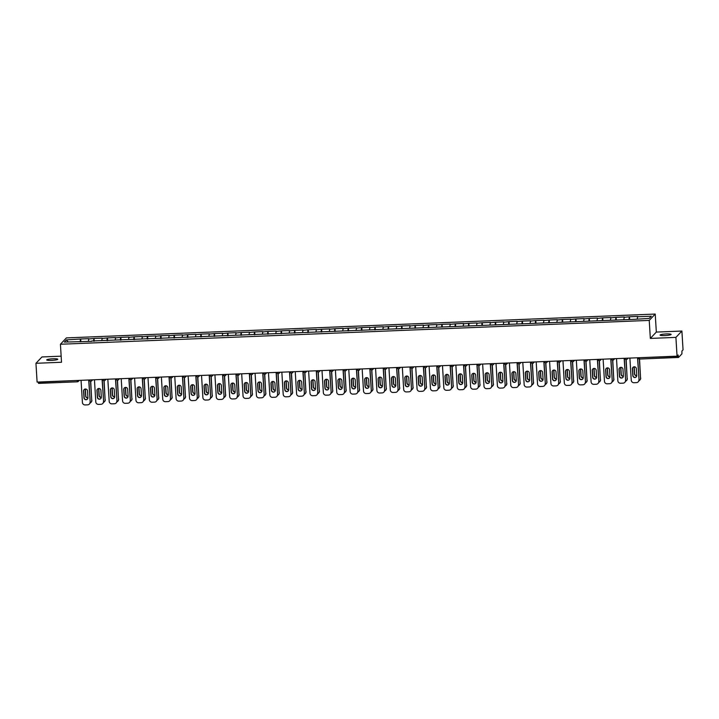 <?xml version="1.0" encoding="UTF-8"?>
<svg xmlns="http://www.w3.org/2000/svg" width="719" height="719" viewBox="0 0 719 719"><rect width="100%" height="100%" fill="white"/><g stroke="black" fill="none" stroke-linecap="round" stroke-linejoin="round"><path stroke-width="1.08" d="M53.017 358.781A5.554 0.773 176.5 0 1 57.79 359.248A5.554 0.773 176.5 0 1 51.48 360.399A5.554 0.773 176.5 0 1 46.699 359.931A5.554 0.773 176.5 0 1 53.017 358.781M666.369 333.94A5.554 0.773 176.5 0 1 671.151 334.416A5.554 0.773 176.5 0 1 664.832 335.566A5.554 0.773 176.5 0 1 660.06 335.09A5.554 0.773 176.5 0 1 666.369 333.94M61.151 356.175L41.945 356.957L35.95 363.302L37.1 382.086L677.055 356.175L675.905 337.382L681.9 331.046L656.33 332.079L655.225 314.059L66.418 337.903L60.423 344.248L649.23 320.404L655.225 314.059M681.9 331.046L683.05 349.829L681.927 351.016L681.909 353.865L678.52 357.46L639.622 359.042L678.466 357.46M68.143 341.947L66.436 339.889L64.35 342.1L91.753 341.309M66.436 339.889L80.69 339L80.861 341.75M88.383 341.121L88.841 338.667L80.69 339M88.527 339L94.072 338.451L94.243 341.201M101.765 340.581L102.224 338.128L94.072 338.451M101.918 338.451L107.464 337.912L107.625 340.662M115.157 340.042L115.615 337.579L107.464 337.912M115.301 337.912L120.846 337.373L121.017 340.123M128.539 339.494L128.998 337.04L120.846 337.373M128.683 337.373L134.228 336.825L134.399 339.575M141.931 338.955L142.38 336.501L134.228 336.825M142.074 336.825L147.62 336.285L147.79 339.035M155.313 338.415L155.771 335.953L147.62 336.285M155.457 336.285L161.002 335.746L161.173 338.496M168.695 337.876L169.154 335.413L161.002 335.746M168.848 335.746L174.393 335.198L174.555 337.948M182.087 337.328L182.545 334.874L174.393 335.198M182.231 335.198L187.776 334.659L187.947 337.409M195.469 336.789L195.928 334.326L187.776 334.659M195.613 334.659L201.167 334.119L201.329 336.869M208.861 336.249L209.319 333.787L201.167 334.119M209.004 334.119L214.55 333.571L214.72 336.321M222.243 335.701L222.701 333.248L214.55 333.571M222.387 333.571L227.932 333.032L228.103 335.782M235.625 335.162L236.084 332.699L227.932 333.032M235.778 333.032L241.323 332.493L241.485 335.243M249.017 334.623L249.475 332.16L241.323 332.493M249.16 332.493L254.706 331.953L254.877 334.703M262.399 334.074L262.857 331.621L254.706 331.953M262.543 331.953L268.097 331.405L268.259 334.155M275.79 333.535L276.249 331.082L268.097 331.405M275.934 331.405L281.48 330.866L281.65 333.616M289.173 332.996L289.631 330.533L281.48 330.866M289.317 330.866L294.862 330.327L295.033 333.077M302.555 332.448L303.014 329.994L294.862 330.327M302.708 330.327L308.253 329.778L308.415 332.529M315.947 331.908L316.405 329.455L308.253 329.778M316.09 329.778L321.636 329.239L321.806 331.989M329.329 331.369L329.787 328.907L321.636 329.239M329.482 329.239L335.027 328.7L335.189 331.45M342.72 330.821L343.179 328.367L335.027 328.7M342.864 328.7L348.409 328.152L348.58 330.902M356.103 330.282L356.561 327.828L348.409 328.152M356.247 328.152L361.792 327.612L361.963 330.363M369.494 329.742L369.943 327.28L361.792 327.612M369.638 327.612L375.183 327.073L375.354 329.823M382.876 329.194L383.335 326.741L375.183 327.073M383.02 327.073L388.566 326.525L388.736 329.275M396.259 328.655L396.717 326.201L388.566 326.525M396.412 326.525L401.957 325.986L402.119 328.736M409.65 328.116L410.109 325.653L401.957 325.986M409.794 325.986L415.339 325.446L415.51 328.197M423.033 327.576L423.491 325.114L415.339 325.446M423.176 325.446L428.722 324.898L428.892 327.648M436.424 327.028L436.873 324.575L428.722 324.898M436.568 324.898L442.113 324.359L442.284 327.109M449.806 326.489L450.265 324.026L442.113 324.359M449.95 324.359L455.495 323.82L455.666 326.57M463.189 325.95L463.647 323.487L455.495 323.82M463.342 323.82L468.887 323.28L469.049 326.022M476.58 325.401L477.039 322.948L468.887 323.28M476.724 323.271L482.269 322.732L482.44 325.482M489.963 324.862L490.421 322.4L482.269 322.732M490.106 322.732L495.652 322.193L495.822 324.943M503.354 324.323L503.803 321.86L495.652 322.193M503.498 322.193L509.043 321.654L509.214 324.404M516.736 323.775L517.195 321.321L509.043 321.654M516.88 321.654L522.425 321.105L522.596 323.856M530.119 323.235L530.577 320.782L522.425 321.105M530.271 321.105L535.817 320.566L535.979 323.316M543.51 322.696L543.968 320.234L535.817 320.566M543.654 320.566L549.199 320.027L549.37 322.777M556.892 322.148L557.351 319.694L549.199 320.027M557.036 320.027L562.582 319.479L562.752 322.229M570.284 321.609L570.742 319.155L562.582 319.479M570.428 319.479L575.973 318.939L576.144 321.69M583.666 321.069L584.125 318.607L575.973 318.939M583.81 318.939L589.355 318.4L589.526 321.15M597.049 320.521L597.507 318.068L589.355 318.4M597.201 318.4L602.747 317.852L602.908 320.602M610.44 319.982L610.898 317.528L602.747 317.852M610.584 317.852L616.129 317.313L616.3 320.063M623.822 319.443L624.281 316.98L616.129 317.313M623.966 317.313L629.52 316.773L629.682 319.524M637.214 318.903L637.672 316.441L629.52 316.773M637.358 316.773L651.297 316.207L649.212 318.409L634.958 319.308L91.672 340.995M93.596 341.228L93.767 338.784M106.978 340.689L107.149 338.245M120.37 340.15L120.531 337.696M133.752 339.602L133.923 337.157M147.143 339.062L147.305 336.618M160.526 338.523L160.697 336.07M173.908 337.975L174.079 335.53M187.3 337.436L187.461 334.991M200.682 336.896L200.853 334.443M214.073 336.348L214.235 333.904M227.456 335.809L227.626 333.364M240.838 335.27L241.009 332.825M254.229 334.721L254.391 332.277M267.612 334.182L267.783 331.738M281.003 333.643L281.165 331.198M294.386 333.095L294.556 330.65M307.768 332.555L307.939 330.111M321.159 332.016L321.321 329.572M334.542 331.477L334.712 329.023M347.933 330.929L348.095 328.484M361.315 330.389L361.486 327.945M374.698 329.85L374.869 327.397M388.089 329.302L388.26 326.857M401.472 328.763L401.642 326.318M414.863 328.224L415.025 325.77M428.245 327.675L428.416 325.231M441.637 327.136L441.799 324.691M455.019 326.597L455.19 324.152M468.402 326.049L468.572 323.604M481.793 325.509L481.955 323.065M495.175 324.97L495.346 322.525M508.567 324.422L508.728 321.977M521.949 323.883L522.12 321.438M535.331 323.343L535.502 320.899M548.723 322.804L548.885 320.35M562.105 322.256L562.276 319.811M575.497 321.717L575.658 319.272M588.879 321.177L589.05 318.724M602.261 320.629L602.432 318.184M615.653 320.09L615.815 317.645M629.035 319.551L629.206 317.097M639.371 357.703L678.26 356.363L678.179 354.988L677.055 356.175M678.26 356.363L678.493 357.469M77.382 381.798L38.538 383.389L38.287 382.041M35.95 363.302L61.519 362.259L60.423 344.248M656.33 332.079L650.336 338.415L675.905 337.382M650.336 338.415L649.23 320.404M80.213 341.777L80.375 339.323M636.306 376.828A1.995 1.959 43.4 0 1 632.963 375.462L632.549 368.685A1.995 1.959 43.4 0 1 632.999 367.319M637.69 357.765L639.038 379.776A2.606 2.552 43.4 0 1 638.274 381.744M638.355 381.663L638.202 381.834A2.606 2.552 -136.6 0 1 636.468 382.616L633.978 382.715A2.606 2.552 -136.6 0 1 631.246 380.243L629.889 358.08M637.528 357.774L639.038 379.776M632.81 375.624L632.396 368.847A1.995 1.959 43.4 0 1 635.039 366.924A1.995 1.959 43.4 0 1 636.342 368.685L636.755 375.462A1.995 1.959 43.4 0 1 634.122 377.394A1.995 1.959 43.4 0 1 632.81 375.624L632.963 375.462M638.202 381.834A2.606 2.552 -136.6 0 0 638.876 379.938M634.068 366.807A1.995 1.959 -136.6 0 0 634.059 367.085L634.482 373.862A1.995 1.959 -136.6 0 0 636.755 375.74M638.921 380.693A2.606 2.552 -136.6 0 0 640.548 378.176L639.542 359.042M639.38 359.033L640.548 378.176M634.212 366.798A1.995 1.959 -136.6 0 0 634.221 366.915L634.634 373.7A1.995 1.959 -136.6 0 0 636.764 375.588M640.701 378.005A2.606 2.552 43.4 0 1 639.946 379.983M622.924 377.376A1.995 1.959 43.4 0 1 619.58 376.001L619.167 369.224A1.995 1.959 43.4 0 1 619.616 367.858M624.308 358.305L625.647 380.315A2.606 2.552 43.4 0 1 624.892 382.292M624.973 382.211L624.811 382.373A2.606 2.552 -136.6 0 1 623.076 383.155L620.587 383.254A2.606 2.552 -136.6 0 1 617.855 380.791L616.507 358.628M624.137 358.314L625.647 380.315M619.427 376.163L619.014 369.386A1.995 1.959 43.4 0 1 621.647 367.463A1.995 1.959 43.4 0 1 622.96 369.224L623.373 376.01A1.995 1.959 43.4 0 1 620.731 377.933A1.995 1.959 43.4 0 1 619.427 376.163L619.58 376.001M624.811 382.373A2.606 2.552 -136.6 0 0 625.494 380.477M609.541 377.915A1.995 1.959 43.4 0 1 606.198 376.54L605.775 369.764A1.995 1.959 43.4 0 1 606.225 368.398M610.916 358.853L612.264 380.854A2.606 2.552 43.4 0 1 611.501 382.832M611.581 382.751L611.429 382.912A2.606 2.552 -136.6 0 1 609.694 383.703L607.204 383.802A2.606 2.552 -136.6 0 1 604.472 381.331L603.115 359.167M610.755 358.862L612.264 380.854M606.036 376.711L605.623 369.934A1.995 1.959 43.4 0 1 608.265 368.002A1.995 1.959 43.4 0 1 609.568 369.773L609.982 376.549A1.995 1.959 43.4 0 1 607.348 378.473A1.995 1.959 43.4 0 1 606.036 376.711L606.198 376.54M611.429 382.912A2.606 2.552 -136.6 0 0 612.112 381.025M596.15 378.455A1.995 1.959 43.4 0 1 592.807 377.089L592.393 370.312A1.995 1.959 43.4 0 1 592.842 368.937M597.534 359.392L598.882 381.403A2.606 2.552 43.4 0 1 598.118 383.371M598.199 383.29L598.037 383.461A2.606 2.552 -136.6 0 1 596.303 384.243L593.813 384.341A2.606 2.552 -136.6 0 1 591.09 381.87L589.733 359.707M597.363 359.401L598.882 381.403M592.654 377.25L592.24 370.474A1.995 1.959 43.4 0 1 594.874 368.55A1.995 1.959 43.4 0 1 596.186 370.312L596.599 377.089A1.995 1.959 43.4 0 1 593.957 379.021A1.995 1.959 43.4 0 1 592.654 377.25L592.807 377.089M598.037 383.461A2.606 2.552 -136.6 0 0 598.72 381.564M582.767 379.003A1.995 1.959 43.4 0 1 579.424 377.628L579.011 370.851A1.995 1.959 43.4 0 1 579.451 369.485M584.143 359.931L585.491 381.942A2.606 2.552 43.4 0 1 584.727 383.91M584.808 383.838L584.655 384A2.606 2.552 -136.6 0 1 582.92 384.782L580.431 384.881A2.606 2.552 -136.6 0 1 577.699 382.418L576.341 360.255M583.981 359.94L585.491 381.942M579.262 377.79L578.849 371.013A1.995 1.959 43.4 0 1 581.491 369.09A1.995 1.959 43.4 0 1 582.803 370.851L583.217 377.637A1.995 1.959 43.4 0 1 580.575 379.56A1.995 1.959 43.4 0 1 579.262 377.79L579.424 377.628M584.655 384A2.606 2.552 -136.6 0 0 585.338 382.104M569.376 379.542A1.995 1.959 43.4 0 1 566.033 378.167L565.619 371.39A1.995 1.959 43.4 0 1 566.069 370.024M570.76 360.48L572.108 382.481A2.606 2.552 43.4 0 1 571.344 384.458M571.425 384.377L571.272 384.539A2.606 2.552 -136.6 0 1 569.538 385.33L567.048 385.429A2.606 2.552 -136.6 0 1 564.316 382.957L562.959 360.794M570.598 360.48L572.108 382.481M565.88 378.338L565.467 371.552A1.995 1.959 43.4 0 1 568.1 369.629A1.995 1.959 43.4 0 1 569.412 371.399L569.825 378.176A1.995 1.959 43.4 0 1 567.192 380.099A1.995 1.959 43.4 0 1 565.88 378.338L566.033 378.167M571.272 384.539A2.606 2.552 -136.6 0 0 571.947 382.652M620.677 367.355A1.995 1.959 -136.6 0 0 620.677 367.625L621.09 374.401A1.995 1.959 -136.6 0 0 623.373 376.28M625.539 381.232A2.606 2.552 -136.6 0 0 627.166 378.715L626.159 359.59M625.988 359.572L627.166 378.715M620.83 367.337A1.995 1.959 -136.6 0 0 620.83 367.463L621.243 374.24A1.995 1.959 -136.6 0 0 623.373 376.127M627.319 378.553A2.606 2.552 43.4 0 1 626.555 380.522M607.294 367.894A1.995 1.959 -136.6 0 0 607.294 368.164L607.708 374.95A1.995 1.959 -136.6 0 0 609.982 376.819M612.157 381.78A2.606 2.552 -136.6 0 0 613.774 379.255L612.768 360.129M612.606 360.111L613.774 379.255M607.447 367.876A1.995 1.959 -136.6 0 0 607.447 368.002L607.861 374.779A1.995 1.959 -136.6 0 0 609.991 376.675M613.927 379.093A2.606 2.552 43.4 0 1 613.172 381.07M593.903 368.434A1.995 1.959 -136.6 0 0 593.903 368.712L594.316 375.489A1.995 1.959 -136.6 0 0 596.599 377.367M598.765 382.319A2.606 2.552 -136.6 0 0 600.392 379.803L599.385 360.668M599.215 360.659L600.392 379.803M594.056 368.425A1.995 1.959 -136.6 0 0 594.065 368.541L594.478 375.327A1.995 1.959 -136.6 0 0 596.599 377.214M600.545 379.632A2.606 2.552 43.4 0 1 599.781 381.609M580.521 368.982A1.995 1.959 -136.6 0 0 580.521 369.251L580.934 376.028A1.995 1.959 -136.6 0 0 583.208 377.906M585.383 382.859A2.606 2.552 -136.6 0 0 587.001 380.342L586.003 361.217M585.832 361.199L587.001 380.342M580.673 368.964A1.995 1.959 -136.6 0 0 580.673 369.09L581.087 375.866A1.995 1.959 -136.6 0 0 583.217 377.754M587.162 380.18A2.606 2.552 43.4 0 1 586.398 382.149M567.138 369.521A1.995 1.959 -136.6 0 0 567.129 369.791L567.543 376.576A1.995 1.959 -136.6 0 0 569.825 378.446M571.991 383.398A2.606 2.552 -136.6 0 0 573.618 380.881L572.612 361.756M572.45 361.738L573.618 380.881M567.282 369.503A1.995 1.959 -136.6 0 0 567.291 369.629L567.704 376.405A1.995 1.959 -136.6 0 0 569.834 378.302M573.771 380.719A2.606 2.552 43.4 0 1 573.007 382.697M555.994 380.081A1.995 1.959 43.4 0 1 552.65 378.715L552.237 371.93A1.995 1.959 43.4 0 1 552.686 370.564M557.378 361.019L558.717 383.02A2.606 2.552 43.4 0 1 557.962 384.998M558.043 384.917L557.881 385.078A2.606 2.552 -136.6 0 1 556.146 385.869L553.657 385.968A2.606 2.552 -136.6 0 1 550.925 383.497L549.568 361.333M557.207 361.028L558.717 383.02M552.498 378.877L552.084 372.1A1.995 1.959 43.4 0 1 554.717 370.177A1.995 1.959 43.4 0 1 556.03 371.939L556.443 378.715A1.995 1.959 43.4 0 1 553.801 380.639A1.995 1.959 43.4 0 1 552.498 378.877L552.65 378.715M557.881 385.078A2.606 2.552 -136.6 0 0 558.564 383.191M553.747 370.06A1.995 1.959 -136.6 0 0 553.747 370.339L554.16 377.116A1.995 1.959 -136.6 0 0 556.443 378.994M558.609 383.946A2.606 2.552 -136.6 0 0 560.227 381.43L559.229 362.295M559.058 362.286L560.227 381.43M553.9 370.051A1.995 1.959 -136.6 0 0 553.9 370.168L554.313 376.945A1.995 1.959 -136.6 0 0 556.443 378.841M560.389 381.259A2.606 2.552 43.4 0 1 559.625 383.236M542.611 380.63A1.995 1.959 43.4 0 1 539.268 379.255L538.846 372.478A1.995 1.959 43.4 0 1 539.295 371.112M543.986 361.558L545.335 383.569A2.606 2.552 43.4 0 1 544.571 385.537M544.651 385.456L544.499 385.627A2.606 2.552 -136.6 0 1 542.764 386.409L540.275 386.507A2.606 2.552 -136.6 0 1 537.542 384.045L536.185 361.882M543.825 361.567L545.335 383.569M539.106 379.416L538.693 372.64A1.995 1.959 43.4 0 1 541.335 370.716A1.995 1.959 43.4 0 1 542.638 372.478L543.052 379.264A1.995 1.959 43.4 0 1 540.418 381.187A1.995 1.959 43.4 0 1 539.106 379.416L539.268 379.255M544.499 385.627A2.606 2.552 -136.6 0 0 545.182 383.73M540.364 370.6A1.995 1.959 -136.6 0 0 540.364 370.878L540.778 377.655A1.995 1.959 -136.6 0 0 543.052 379.533M545.227 384.485A2.606 2.552 -136.6 0 0 546.844 381.969L545.838 362.843M545.676 362.825L546.844 381.969M540.508 370.591A1.995 1.959 -136.6 0 0 540.517 370.716L540.931 377.493A1.995 1.959 -136.6 0 0 543.061 379.38M546.997 381.807A2.606 2.552 43.4 0 1 546.242 383.775M529.22 381.169A1.995 1.959 43.4 0 1 525.877 379.794L525.463 373.017A1.995 1.959 43.4 0 1 525.913 371.651M530.604 362.106L531.952 384.108A2.606 2.552 43.4 0 1 531.188 386.085M531.269 386.004L531.107 386.166A2.606 2.552 -136.6 0 1 529.373 386.948L526.883 387.056A2.606 2.552 -136.6 0 1 524.16 384.584L522.803 362.421M530.433 362.106L531.952 384.108M525.724 379.965L525.31 373.179A1.995 1.959 43.4 0 1 527.944 371.256A1.995 1.959 43.4 0 1 529.256 373.026L529.669 379.803A1.995 1.959 43.4 0 1 527.027 381.726A1.995 1.959 43.4 0 1 525.724 379.965L525.877 379.794M531.107 386.166A2.606 2.552 -136.6 0 0 531.79 384.27M526.973 371.148A1.995 1.959 -136.6 0 0 526.973 371.417L527.386 378.194A1.995 1.959 -136.6 0 0 529.669 380.072M531.835 385.024A2.606 2.552 -136.6 0 0 533.462 382.508L532.455 363.383M532.285 363.365L533.462 382.508M527.126 371.13A1.995 1.959 -136.6 0 0 527.126 371.256L527.548 378.032A1.995 1.959 -136.6 0 0 529.669 379.929M533.615 382.346A2.606 2.552 43.4 0 1 532.851 384.323M515.838 381.708A1.995 1.959 43.4 0 1 512.494 380.342L512.081 373.556A1.995 1.959 43.4 0 1 512.521 372.19M517.213 362.646L518.561 384.647A2.606 2.552 43.4 0 1 517.797 386.624M517.878 386.543L517.725 386.705A2.606 2.552 -136.6 0 1 515.99 387.496L513.501 387.595A2.606 2.552 -136.6 0 1 510.769 385.123L509.411 362.96M517.051 362.655L518.561 384.647M512.332 380.504L511.919 373.727A1.995 1.959 43.4 0 1 514.561 371.795A1.995 1.959 43.4 0 1 515.865 373.565L516.287 380.342A1.995 1.959 43.4 0 1 513.645 382.265A1.995 1.959 43.4 0 1 512.332 380.504L512.494 380.342M517.725 386.705A2.606 2.552 -136.6 0 0 518.408 384.818M513.591 371.687A1.995 1.959 -136.6 0 0 513.591 371.966L514.004 378.742A1.995 1.959 -136.6 0 0 516.278 380.621M518.453 385.573A2.606 2.552 -136.6 0 0 520.071 383.056L519.073 363.922M518.902 363.913L520.071 383.056M513.743 371.669A1.995 1.959 -136.6 0 0 513.743 371.795L514.157 378.571A1.995 1.959 -136.6 0 0 516.287 380.468M520.232 382.885A2.606 2.552 43.4 0 1 519.469 384.863M502.446 382.256A1.995 1.959 43.4 0 1 499.103 380.881L498.689 374.105A1.995 1.959 43.4 0 1 499.139 372.739M503.83 363.185L505.178 385.195A2.606 2.552 43.4 0 1 504.414 387.164M504.495 387.083L504.343 387.253A2.606 2.552 -136.6 0 1 502.608 388.035L500.118 388.134A2.606 2.552 -136.6 0 1 497.386 385.672L496.029 363.499M503.668 363.194L505.178 385.195M498.95 381.043L498.537 374.266A1.995 1.959 43.4 0 1 501.17 372.343A1.995 1.959 43.4 0 1 502.482 374.105L502.896 380.881A1.995 1.959 43.4 0 1 500.262 382.814A1.995 1.959 43.4 0 1 498.95 381.043L499.103 380.881M504.343 387.253A2.606 2.552 -136.6 0 0 505.017 385.357M500.208 372.226A1.995 1.959 -136.6 0 0 500.199 372.505L500.613 379.281A1.995 1.959 -136.6 0 0 502.896 381.16M505.062 386.112A2.606 2.552 -136.6 0 0 506.688 383.595L505.682 364.47M505.52 364.452L506.688 383.595M500.352 372.217A1.995 1.959 -136.6 0 0 500.361 372.343L500.775 379.12A1.995 1.959 -136.6 0 0 502.905 381.007M506.841 383.434A2.606 2.552 43.4 0 1 506.077 385.402M489.064 382.796A1.995 1.959 43.4 0 1 485.72 381.421L485.307 374.644A1.995 1.959 43.4 0 1 485.756 373.278M490.448 363.733L491.787 385.735A2.606 2.552 43.4 0 1 491.032 387.712M491.104 387.631L490.951 387.793A2.606 2.552 -136.6 0 1 489.217 388.575L486.727 388.682A2.606 2.552 -136.6 0 1 483.995 386.211L482.638 364.048M490.277 363.733L491.787 385.735M485.568 381.591L485.145 374.806A1.995 1.959 43.4 0 1 487.788 372.882A1.995 1.959 43.4 0 1 489.1 374.653L489.513 381.43A1.995 1.959 43.4 0 1 486.871 383.353A1.995 1.959 43.4 0 1 485.568 381.591L485.72 381.421M490.951 387.793A2.606 2.552 -136.6 0 0 491.634 385.896M486.817 372.775A1.995 1.959 -136.6 0 0 486.817 373.044L487.23 379.821A1.995 1.959 -136.6 0 0 489.513 381.699M491.679 386.651A2.606 2.552 -136.6 0 0 493.297 384.135L492.299 365.009M492.129 364.991L493.297 384.135M486.97 372.757A1.995 1.959 -136.6 0 0 486.97 372.882L487.383 379.659A1.995 1.959 -136.6 0 0 489.513 381.555M493.459 383.973A2.606 2.552 43.4 0 1 492.695 385.95M475.681 383.335A1.995 1.959 43.4 0 1 472.338 381.969L471.916 375.183A1.995 1.959 43.4 0 1 472.365 373.817M477.056 364.272L478.405 386.274A2.606 2.552 43.4 0 1 477.641 388.251M477.722 388.17L477.569 388.332A2.606 2.552 -136.6 0 1 475.834 389.123L473.345 389.222A2.606 2.552 -136.6 0 1 470.612 386.75L469.255 364.587M476.895 364.281L478.405 386.274M472.176 382.131L471.763 375.354A1.995 1.959 43.4 0 1 474.405 373.422A1.995 1.959 43.4 0 1 475.708 375.192L476.122 381.969A1.995 1.959 43.4 0 1 473.488 383.892A1.995 1.959 43.4 0 1 472.176 382.131L472.338 381.969M477.569 388.332A2.606 2.552 -136.6 0 0 478.252 386.445M473.435 373.314A1.995 1.959 -136.6 0 0 473.435 373.592L473.848 380.369A1.995 1.959 -136.6 0 0 476.122 382.247M478.297 387.199A2.606 2.552 -136.6 0 0 479.915 384.683L478.908 365.549M478.746 365.54L479.915 384.683M473.578 373.296A1.995 1.959 -136.6 0 0 473.587 373.422L474.001 380.198A1.995 1.959 -136.6 0 0 476.131 382.095M480.067 384.512A2.606 2.552 43.4 0 1 479.312 386.489M462.29 383.874A1.995 1.959 43.4 0 1 458.947 382.508L458.533 375.731A1.995 1.959 43.4 0 1 458.983 374.365M463.674 364.812L465.022 386.822A2.606 2.552 43.4 0 1 464.258 388.79M464.339 388.709L464.177 388.88A2.606 2.552 -136.6 0 1 462.443 389.662L459.953 389.761A2.606 2.552 -136.6 0 1 457.221 387.289L455.873 365.126M463.503 364.821L465.022 386.822M458.794 382.67L458.38 375.893A1.995 1.959 43.4 0 1 461.014 373.97A1.995 1.959 43.4 0 1 462.326 375.731L462.739 382.508A1.995 1.959 43.4 0 1 460.097 384.44A1.995 1.959 43.4 0 1 458.794 382.67L458.947 382.508M464.177 388.88A2.606 2.552 -136.6 0 0 464.86 386.984M460.043 373.853A1.995 1.959 -136.6 0 0 460.043 374.132L460.457 380.908A1.995 1.959 -136.6 0 0 462.739 382.787M464.905 387.739A2.606 2.552 -136.6 0 0 466.532 385.222L465.526 366.088M465.355 366.079L466.532 385.222M460.196 373.844A1.995 1.959 -136.6 0 0 460.196 373.97L460.618 380.746A1.995 1.959 -136.6 0 0 462.739 382.634M466.685 385.06A2.606 2.552 43.4 0 1 465.921 387.029M448.908 384.422A1.995 1.959 43.4 0 1 445.564 383.047L445.151 376.271A1.995 1.959 43.4 0 1 445.591 374.905M450.283 365.36L451.631 387.361A2.606 2.552 43.4 0 1 450.867 389.339M450.948 389.258L450.795 389.419A2.606 2.552 -136.6 0 1 449.06 390.201L446.571 390.309A2.606 2.552 -136.6 0 1 443.839 387.838L442.482 365.674M450.121 365.36L451.631 387.361M445.403 383.209L444.989 376.432A1.995 1.959 43.4 0 1 447.631 374.509A1.995 1.959 43.4 0 1 448.935 376.28L449.357 383.056A1.995 1.959 43.4 0 1 446.715 384.98A1.995 1.959 43.4 0 1 445.403 383.209L445.564 383.047M450.795 389.419A2.606 2.552 -136.6 0 0 451.478 387.523M446.661 374.401A1.995 1.959 -136.6 0 0 446.661 374.671L447.074 381.447A1.995 1.959 -136.6 0 0 449.348 383.326M451.523 388.278A2.606 2.552 -136.6 0 0 453.141 385.761L452.143 366.636M451.972 366.618L453.141 385.761M446.814 374.383A1.995 1.959 -136.6 0 0 446.814 374.509L447.227 381.286A1.995 1.959 -136.6 0 0 449.357 383.173M453.303 385.6A2.606 2.552 43.4 0 1 452.539 387.568M435.516 384.962A1.995 1.959 43.4 0 1 432.173 383.587L431.76 376.81A1.995 1.959 43.4 0 1 432.209 375.444M436.9 365.899L438.248 387.901A2.606 2.552 43.4 0 1 437.485 389.878M437.565 389.797L437.413 389.959A2.606 2.552 -136.6 0 1 435.669 390.75L433.189 390.848A2.606 2.552 -136.6 0 1 430.456 388.377L429.099 366.214M436.739 365.908L438.248 387.901M432.02 383.757L431.607 376.981A1.995 1.959 43.4 0 1 434.24 375.048A1.995 1.959 43.4 0 1 435.552 376.819L435.966 383.595A1.995 1.959 43.4 0 1 433.332 385.519A1.995 1.959 43.4 0 1 432.02 383.757L432.173 383.587M437.413 389.959A2.606 2.552 -136.6 0 0 438.087 388.071M433.278 374.941A1.995 1.959 -136.6 0 0 433.269 375.21L433.683 381.996A1.995 1.959 -136.6 0 0 435.966 383.874M438.132 388.826A2.606 2.552 -136.6 0 0 439.758 386.31L438.752 367.175M438.59 367.166L439.758 386.31M433.422 374.923A1.995 1.959 -136.6 0 0 433.431 375.048L433.845 381.825A1.995 1.959 -136.6 0 0 435.975 383.721M439.911 386.139A2.606 2.552 43.4 0 1 439.147 388.116M422.134 385.501A1.995 1.959 43.4 0 1 418.791 384.135L418.377 377.358A1.995 1.959 43.4 0 1 418.826 375.992M423.518 366.438L424.857 388.449A2.606 2.552 43.4 0 1 424.102 390.417M424.174 390.336L424.021 390.507A2.606 2.552 -136.6 0 1 422.287 391.289L419.797 391.388A2.606 2.552 -136.6 0 1 417.065 388.916L415.708 366.753M423.347 366.447L424.857 388.449M418.638 384.297L418.215 377.52A1.995 1.959 43.4 0 1 420.858 375.597A1.995 1.959 43.4 0 1 422.17 377.358L422.583 384.135A1.995 1.959 43.4 0 1 419.941 386.067A1.995 1.959 43.4 0 1 418.638 384.297L418.791 384.135M424.021 390.507A2.606 2.552 -136.6 0 0 424.704 388.611M419.887 375.48A1.995 1.959 -136.6 0 0 419.887 375.758L420.3 382.535A1.995 1.959 -136.6 0 0 422.583 384.413M424.749 389.365A2.606 2.552 -136.6 0 0 426.367 386.849L425.369 367.715M425.199 367.706L426.367 386.849M420.04 375.471A1.995 1.959 -136.6 0 0 420.04 375.588L420.453 382.373A1.995 1.959 -136.6 0 0 422.583 384.261M426.529 386.678A2.606 2.552 43.4 0 1 425.765 388.655M408.752 386.049A1.995 1.959 43.4 0 1 405.408 384.674L404.986 377.897A1.995 1.959 43.4 0 1 405.435 376.531M410.127 366.978L411.475 388.988A2.606 2.552 43.4 0 1 410.711 390.965M410.792 390.884L410.639 391.046A2.606 2.552 -136.6 0 1 408.904 391.828L406.415 391.927A2.606 2.552 -136.6 0 1 403.683 389.464L402.325 367.301M409.965 366.987L411.475 388.988M405.246 384.836L404.833 378.059A1.995 1.959 43.4 0 1 407.475 376.136A1.995 1.959 43.4 0 1 408.778 377.897L409.192 384.683A1.995 1.959 43.4 0 1 406.559 386.606A1.995 1.959 43.4 0 1 405.246 384.836L405.408 384.674M410.639 391.046A2.606 2.552 -136.6 0 0 411.322 389.15M406.505 376.028A1.995 1.959 -136.6 0 0 406.496 376.298L406.918 383.074A1.995 1.959 -136.6 0 0 409.192 384.953M411.367 389.905A2.606 2.552 -136.6 0 0 412.985 387.388L411.978 368.263M411.816 368.245L412.985 387.388M406.648 376.01A1.995 1.959 -136.6 0 0 406.657 376.136L407.071 382.912A1.995 1.959 -136.6 0 0 409.201 384.8M413.137 387.226A2.606 2.552 43.4 0 1 412.382 389.195M395.36 386.588A1.995 1.959 43.4 0 1 392.017 385.213L391.603 378.437A1.995 1.959 43.4 0 1 392.053 377.071M396.744 367.526L398.092 389.527A2.606 2.552 43.4 0 1 397.328 391.504M397.409 391.424L397.248 391.585A2.606 2.552 -136.6 0 1 395.513 392.376L393.023 392.475A2.606 2.552 -136.6 0 1 390.291 390.004L388.943 367.84M396.573 367.535L398.092 389.527M391.864 385.384L391.451 378.607A1.995 1.959 43.4 0 1 394.084 376.675A1.995 1.959 43.4 0 1 395.396 378.446L395.81 385.222A1.995 1.959 43.4 0 1 393.167 387.146A1.995 1.959 43.4 0 1 391.864 385.384L392.017 385.213M397.248 391.585A2.606 2.552 -136.6 0 0 397.931 389.698M393.113 376.567A1.995 1.959 -136.6 0 0 393.113 376.837L393.527 383.622A1.995 1.959 -136.6 0 0 395.81 385.492M397.975 390.453A2.606 2.552 -136.6 0 0 399.602 387.927L398.596 368.802M398.425 368.784L399.602 387.927M393.266 376.549A1.995 1.959 -136.6 0 0 393.266 376.675L393.688 383.452A1.995 1.959 -136.6 0 0 395.81 385.348M399.755 387.766A2.606 2.552 43.4 0 1 398.991 389.743M381.978 387.128A1.995 1.959 43.4 0 1 378.634 385.761L378.221 378.985A1.995 1.959 43.4 0 1 378.661 377.61M383.353 368.065L384.701 390.075A2.606 2.552 43.4 0 1 383.937 392.044M384.018 391.963L383.865 392.134A2.606 2.552 -136.6 0 1 382.131 392.916L379.641 393.014A2.606 2.552 -136.6 0 1 376.909 390.543L375.552 368.38M383.191 368.074L384.701 390.075M378.473 385.923L378.059 379.147A1.995 1.959 43.4 0 1 380.702 377.223A1.995 1.959 43.4 0 1 382.005 378.985L382.427 385.761A1.995 1.959 43.4 0 1 379.785 387.694A1.995 1.959 43.4 0 1 378.473 385.923L378.634 385.761M383.865 392.134A2.606 2.552 -136.6 0 0 384.548 390.237M379.731 377.107A1.995 1.959 -136.6 0 0 379.731 377.385L380.144 384.162A1.995 1.959 -136.6 0 0 382.418 386.04M384.593 390.992A2.606 2.552 -136.6 0 0 386.211 388.476L385.204 369.341M385.042 369.332L386.211 388.476M379.884 377.098A1.995 1.959 -136.6 0 0 379.884 377.214L380.297 384A1.995 1.959 -136.6 0 0 382.427 385.887M386.373 388.305A2.606 2.552 43.4 0 1 385.609 390.282M368.586 387.676A1.995 1.959 43.4 0 1 365.243 386.301L364.83 379.524A1.995 1.959 43.4 0 1 365.279 378.158M369.97 368.604L371.319 390.615A2.606 2.552 43.4 0 1 370.555 392.592M370.636 392.511L370.474 392.673A2.606 2.552 -136.6 0 1 368.739 393.455L366.259 393.554A2.606 2.552 -136.6 0 1 363.526 391.091L362.169 368.928M369.809 368.613L371.319 390.615M365.09 386.463L364.677 379.686A1.995 1.959 43.4 0 1 367.31 377.763A1.995 1.959 43.4 0 1 368.622 379.524L369.036 386.31A1.995 1.959 43.4 0 1 366.402 388.233A1.995 1.959 43.4 0 1 365.09 386.463L365.243 386.301M370.474 392.673A2.606 2.552 -136.6 0 0 371.157 390.777M366.348 377.655A1.995 1.959 -136.6 0 0 366.339 377.924L366.753 384.701A1.995 1.959 -136.6 0 0 369.036 386.579M371.202 391.531A2.606 2.552 -136.6 0 0 372.828 389.015L371.822 369.89M371.66 369.872L372.828 389.015M366.492 377.637A1.995 1.959 -136.6 0 0 366.501 377.763L366.915 384.539A1.995 1.959 -136.6 0 0 369.045 386.427M372.981 388.853A2.606 2.552 43.4 0 1 372.217 390.821M355.204 388.215A1.995 1.959 43.4 0 1 351.861 386.84L351.447 380.063A1.995 1.959 43.4 0 1 351.897 378.697M356.588 369.153L357.927 391.154A2.606 2.552 43.4 0 1 357.172 393.131M357.244 393.05L357.091 393.212A2.606 2.552 -136.6 0 1 355.357 394.003L352.867 394.102A2.606 2.552 -136.6 0 1 350.135 391.63L348.778 369.467M356.417 369.153L357.927 391.154M351.708 387.011L351.285 380.234A1.995 1.959 43.4 0 1 353.928 378.302A1.995 1.959 43.4 0 1 355.24 380.072L355.653 386.849A1.995 1.959 43.4 0 1 353.011 388.772A1.995 1.959 43.4 0 1 351.708 387.011L351.861 386.84M357.091 393.212A2.606 2.552 -136.6 0 0 357.774 391.325M352.957 378.194A1.995 1.959 -136.6 0 0 352.957 378.464L353.371 385.249A1.995 1.959 -136.6 0 0 355.644 387.119M357.819 392.071A2.606 2.552 -136.6 0 0 359.437 389.554L358.439 370.429M358.269 370.411L359.437 389.554M353.11 378.176A1.995 1.959 -136.6 0 0 353.11 378.302L353.523 385.078A1.995 1.959 -136.6 0 0 355.653 386.975M359.599 389.392A2.606 2.552 43.4 0 1 358.835 391.37M341.822 388.754A1.995 1.959 43.4 0 1 338.469 387.388L338.056 380.603A1.995 1.959 43.4 0 1 338.505 379.237M343.197 369.692L344.545 391.702A2.606 2.552 43.4 0 1 343.781 393.67M343.862 393.59L343.709 393.751A2.606 2.552 -136.6 0 1 341.974 394.542L339.485 394.641A2.606 2.552 -136.6 0 1 336.753 392.17L335.396 370.006M343.035 369.701L344.545 391.702M338.316 387.55L337.903 380.773A1.995 1.959 43.4 0 1 340.545 378.85A1.995 1.959 43.4 0 1 341.849 380.612L342.262 387.388A1.995 1.959 43.4 0 1 339.629 389.312A1.995 1.959 43.4 0 1 338.316 387.55L338.469 387.388M343.709 393.751A2.606 2.552 -136.6 0 0 344.392 391.864M339.575 378.733A1.995 1.959 -136.6 0 0 339.566 379.012L339.988 385.788A1.995 1.959 -136.6 0 0 342.262 387.667M344.428 392.619A2.606 2.552 -136.6 0 0 346.055 390.102L345.048 370.968M344.886 370.959L346.055 390.102M339.719 378.724A1.995 1.959 -136.6 0 0 339.728 378.841L340.141 385.618A1.995 1.959 -136.6 0 0 342.271 387.514M346.207 389.932A2.606 2.552 43.4 0 1 345.453 391.909M328.43 389.303A1.995 1.959 43.4 0 1 325.087 387.927L324.673 381.151A1.995 1.959 43.4 0 1 325.123 379.785M329.814 370.231L331.153 392.241A2.606 2.552 43.4 0 1 330.398 394.21M330.479 394.129L330.318 394.3A2.606 2.552 -136.6 0 1 328.583 395.082L326.093 395.18A2.606 2.552 -136.6 0 1 323.361 392.718L322.013 370.555M329.644 370.24L331.153 392.241M324.934 388.089L324.521 381.313A1.995 1.959 43.4 0 1 327.154 379.389A1.995 1.959 43.4 0 1 328.466 381.151L328.88 387.936A1.995 1.959 43.4 0 1 326.237 389.86A1.995 1.959 43.4 0 1 324.934 388.089L325.087 387.927M330.318 394.3A2.606 2.552 -136.6 0 0 331.001 392.403M326.183 379.273A1.995 1.959 -136.6 0 0 326.183 379.551L326.597 386.328A1.995 1.959 -136.6 0 0 328.88 388.206M331.046 393.158A2.606 2.552 -136.6 0 0 332.672 390.642L331.666 371.516M331.495 371.498L332.672 390.642M326.336 379.264A1.995 1.959 -136.6 0 0 326.336 379.389L326.759 386.166A1.995 1.959 -136.6 0 0 328.88 388.053M332.825 390.48A2.606 2.552 43.4 0 1 332.061 392.448M315.048 389.842A1.995 1.959 43.4 0 1 311.704 388.467L311.291 381.69A1.995 1.959 43.4 0 1 311.731 380.324M316.423 370.779L317.771 392.781A2.606 2.552 43.4 0 1 317.007 394.758M317.088 394.677L316.935 394.839A2.606 2.552 -136.6 0 1 315.201 395.621L312.711 395.729A2.606 2.552 -136.6 0 1 309.979 393.257L308.622 371.094M316.261 370.779L317.771 392.781M311.543 388.637L311.129 381.852A1.995 1.959 43.4 0 1 313.772 379.929A1.995 1.959 43.4 0 1 315.075 381.699L315.497 388.476A1.995 1.959 43.4 0 1 312.855 390.399A1.995 1.959 43.4 0 1 311.543 388.637L311.704 388.467M316.935 394.839A2.606 2.552 -136.6 0 0 317.618 392.942M312.801 379.821A1.995 1.959 -136.6 0 0 312.801 380.09L313.214 386.867A1.995 1.959 -136.6 0 0 315.488 388.745M317.663 393.697A2.606 2.552 -136.6 0 0 319.281 391.181L318.274 372.056M318.113 372.038L319.281 391.181M312.954 379.803A1.995 1.959 -136.6 0 0 312.954 379.929L313.367 386.705A1.995 1.959 -136.6 0 0 315.497 388.602M319.443 391.019A2.606 2.552 43.4 0 1 318.679 392.996M301.656 390.381A1.995 1.959 43.4 0 1 298.313 389.015L297.9 382.229A1.995 1.959 43.4 0 1 298.349 380.863M303.041 371.319L304.389 393.32A2.606 2.552 43.4 0 1 303.625 395.297M303.706 395.216L303.544 395.378A2.606 2.552 -136.6 0 1 301.809 396.169L299.329 396.268A2.606 2.552 -136.6 0 1 296.596 393.796L295.239 371.633M302.87 371.328L304.389 393.32M298.16 389.177L297.747 382.4A1.995 1.959 43.4 0 1 300.38 380.468A1.995 1.959 43.4 0 1 301.692 382.238L302.106 389.015A1.995 1.959 43.4 0 1 299.472 390.938A1.995 1.959 43.4 0 1 298.16 389.177L298.313 389.015M303.544 395.378A2.606 2.552 -136.6 0 0 304.227 393.491M299.41 380.36A1.995 1.959 -136.6 0 0 299.41 380.639L299.823 387.415A1.995 1.959 -136.6 0 0 302.106 389.294M304.272 394.246A2.606 2.552 -136.6 0 0 305.899 391.729L304.892 372.595M304.721 372.586L305.899 391.729M299.562 380.342A1.995 1.959 -136.6 0 0 299.571 380.468L299.985 387.244A1.995 1.959 -136.6 0 0 302.115 389.141M306.051 391.558A2.606 2.552 43.4 0 1 305.287 393.536M288.274 390.929A1.995 1.959 43.4 0 1 284.931 389.554L284.517 382.778A1.995 1.959 43.4 0 1 284.958 381.412M289.649 371.858L290.997 393.868A2.606 2.552 43.4 0 1 290.233 395.836M290.314 395.756L290.161 395.926A2.606 2.552 -136.6 0 1 288.427 396.708L285.937 396.807A2.606 2.552 -136.6 0 1 283.205 394.345L281.848 372.172M289.487 371.867L290.997 393.868M284.778 389.716L284.356 382.939A1.995 1.959 43.4 0 1 286.998 381.016A1.995 1.959 43.4 0 1 288.31 382.778L288.723 389.554A1.995 1.959 43.4 0 1 286.081 391.487A1.995 1.959 43.4 0 1 284.778 389.716L284.931 389.554M290.161 395.926A2.606 2.552 -136.6 0 0 290.844 394.03M286.027 380.899A1.995 1.959 -136.6 0 0 286.027 381.178L286.441 387.954A1.995 1.959 -136.6 0 0 288.714 389.833M290.889 394.785A2.606 2.552 -136.6 0 0 292.507 392.268L291.51 373.143M291.339 373.125L292.507 392.268M286.18 380.89A1.995 1.959 -136.6 0 0 286.18 381.016L286.593 387.793A1.995 1.959 -136.6 0 0 288.723 389.68M292.669 392.107A2.606 2.552 43.4 0 1 291.905 394.075M274.892 391.469A1.995 1.959 43.4 0 1 271.539 390.093L271.126 383.317A1.995 1.959 43.4 0 1 271.575 381.951M276.267 372.406L277.615 394.407A2.606 2.552 43.4 0 1 276.851 396.385M276.932 396.304L276.779 396.466A2.606 2.552 -136.6 0 1 275.044 397.248L272.555 397.355A2.606 2.552 -136.6 0 1 269.823 394.884L268.466 372.721M276.105 372.406L277.615 394.407M271.387 390.264L270.973 383.479A1.995 1.959 43.4 0 1 273.615 381.555A1.995 1.959 43.4 0 1 274.919 383.326L275.332 390.102A1.995 1.959 43.4 0 1 272.699 392.026A1.995 1.959 43.4 0 1 271.387 390.264L271.539 390.093M276.779 396.466A2.606 2.552 -136.6 0 0 277.462 394.569M272.645 381.447A1.995 1.959 -136.6 0 0 272.636 381.717L273.058 388.494A1.995 1.959 -136.6 0 0 275.332 390.372M277.498 395.324A2.606 2.552 -136.6 0 0 279.125 392.808L278.118 373.682M277.956 373.664L279.125 392.808M272.789 381.43A1.995 1.959 -136.6 0 0 272.798 381.555L273.211 388.332A1.995 1.959 -136.6 0 0 275.341 390.228M279.278 392.646A2.606 2.552 43.4 0 1 278.523 394.623M261.5 392.008A1.995 1.959 43.4 0 1 258.157 390.642L257.744 383.856A1.995 1.959 43.4 0 1 258.193 382.49M262.884 372.945L264.224 394.947A2.606 2.552 43.4 0 1 263.469 396.924M263.549 396.843L263.388 397.005A2.606 2.552 -136.6 0 1 261.653 397.796L259.164 397.895A2.606 2.552 -136.6 0 1 256.431 395.423L255.083 373.26M262.714 372.954L264.224 394.947M258.004 390.803L257.591 384.027A1.995 1.959 43.4 0 1 260.224 382.095A1.995 1.959 43.4 0 1 261.536 383.865L261.95 390.642A1.995 1.959 43.4 0 1 259.307 392.565A1.995 1.959 43.4 0 1 258.004 390.803L258.157 390.642M263.388 397.005A2.606 2.552 -136.6 0 0 264.071 395.117M259.253 381.987A1.995 1.959 -136.6 0 0 259.253 382.265L259.667 389.042A1.995 1.959 -136.6 0 0 261.95 390.92M264.116 395.872A2.606 2.552 -136.6 0 0 265.742 393.356L264.736 374.222M264.565 374.213L265.742 393.356M259.406 381.969A1.995 1.959 -136.6 0 0 259.406 382.095L259.82 388.871A1.995 1.959 -136.6 0 0 261.95 390.768M265.895 393.185A2.606 2.552 43.4 0 1 265.131 395.162M248.118 392.547A1.995 1.959 43.4 0 1 244.775 391.181L244.361 384.404A1.995 1.959 43.4 0 1 244.802 383.038M249.493 373.485L250.841 395.495A2.606 2.552 43.4 0 1 250.077 397.463M250.158 397.382L250.005 397.553A2.606 2.552 -136.6 0 1 248.271 398.335L245.781 398.434A2.606 2.552 -136.6 0 1 243.049 395.962L241.692 373.799M249.331 373.494L250.841 395.495M244.613 391.343L244.199 384.566A1.995 1.959 43.4 0 1 246.842 382.643A1.995 1.959 43.4 0 1 248.145 384.404L248.558 391.181A1.995 1.959 43.4 0 1 245.925 393.113A1.995 1.959 43.4 0 1 244.613 391.343L244.775 391.181M250.005 397.553A2.606 2.552 -136.6 0 0 250.688 395.657M245.871 382.526A1.995 1.959 -136.6 0 0 245.871 382.805L246.284 389.581A1.995 1.959 -136.6 0 0 248.558 391.46M250.733 396.412A2.606 2.552 -136.6 0 0 252.351 393.895L251.344 374.761M251.183 374.752L252.351 393.895M246.024 382.517A1.995 1.959 -136.6 0 0 246.024 382.643L246.437 389.419A1.995 1.959 -136.6 0 0 248.567 391.307M252.504 393.733A2.606 2.552 43.4 0 1 251.749 395.702M234.727 393.095A1.995 1.959 43.4 0 1 231.383 391.72L230.97 384.944A1.995 1.959 43.4 0 1 231.419 383.578M236.111 374.033L237.459 396.034A2.606 2.552 43.4 0 1 236.695 398.011M236.776 397.931L236.614 398.092A2.606 2.552 -136.6 0 1 234.879 398.874L232.399 398.982A2.606 2.552 -136.6 0 1 229.667 396.511L228.309 374.347M235.94 374.033L237.459 396.034M231.23 391.891L230.817 385.105A1.995 1.959 43.4 0 1 233.45 383.182A1.995 1.959 43.4 0 1 234.762 384.953L235.176 391.729A1.995 1.959 43.4 0 1 232.534 393.653A1.995 1.959 43.4 0 1 231.23 391.891L231.383 391.72M236.614 398.092A2.606 2.552 -136.6 0 0 237.297 396.196M232.48 383.074A1.995 1.959 -136.6 0 0 232.48 383.344L232.893 390.12A1.995 1.959 -136.6 0 0 235.176 391.999M237.342 396.951A2.606 2.552 -136.6 0 0 238.969 394.434L237.962 375.309M237.791 375.291L238.969 394.434M232.632 383.056A1.995 1.959 -136.6 0 0 232.641 383.182L233.055 389.959A1.995 1.959 -136.6 0 0 235.176 391.846M239.121 394.273A2.606 2.552 43.4 0 1 238.357 396.241M221.344 393.635A1.995 1.959 43.4 0 1 218.001 392.259L217.587 385.483A1.995 1.959 43.4 0 1 218.028 384.117M222.719 374.572L224.067 396.573A2.606 2.552 43.4 0 1 223.303 398.551M223.384 398.47L223.232 398.632A2.606 2.552 -136.6 0 1 221.497 399.422L219.007 399.521A2.606 2.552 -136.6 0 1 216.275 397.05L214.918 374.887M222.557 374.581L224.067 396.573M217.839 392.43L217.426 385.654A1.995 1.959 43.4 0 1 220.068 383.721A1.995 1.959 43.4 0 1 221.38 385.492L221.794 392.268A1.995 1.959 43.4 0 1 219.151 394.192A1.995 1.959 43.4 0 1 217.839 392.43L218.001 392.259M223.232 398.632A2.606 2.552 -136.6 0 0 223.915 396.744M219.097 383.613A1.995 1.959 -136.6 0 0 219.097 383.883L219.511 390.669A1.995 1.959 -136.6 0 0 221.785 392.547M223.96 397.499A2.606 2.552 -136.6 0 0 225.577 394.983L224.58 375.848M224.409 375.839L225.577 394.983M219.25 383.595A1.995 1.959 -136.6 0 0 219.25 383.721L219.663 390.498A1.995 1.959 -136.6 0 0 221.794 392.394M225.739 394.812A2.606 2.552 43.4 0 1 224.975 396.789M207.953 394.174A1.995 1.959 43.4 0 1 204.609 392.808L204.196 386.031A1.995 1.959 43.4 0 1 204.645 384.665M209.337 375.111L210.685 397.122A2.606 2.552 43.4 0 1 209.921 399.09M210.002 399.009L209.849 399.18A2.606 2.552 -136.6 0 1 208.115 399.962L205.625 400.061A2.606 2.552 -136.6 0 1 202.893 397.589L201.536 375.426M209.175 375.12L210.685 397.122M204.457 392.969L204.043 386.193A1.995 1.959 43.4 0 1 206.686 384.27A1.995 1.959 43.4 0 1 207.989 386.031L208.402 392.808A1.995 1.959 43.4 0 1 205.769 394.74A1.995 1.959 43.4 0 1 204.457 392.969L204.609 392.808M209.849 399.18A2.606 2.552 -136.6 0 0 210.523 397.283M205.715 384.153A1.995 1.959 -136.6 0 0 205.706 384.431L206.128 391.208A1.995 1.959 -136.6 0 0 208.402 393.086M210.568 398.038A2.606 2.552 -136.6 0 0 212.195 395.522L211.188 376.388M211.027 376.379L212.195 395.522M205.859 384.144A1.995 1.959 -136.6 0 0 205.868 384.261L206.281 391.046A1.995 1.959 -136.6 0 0 208.411 392.934M212.348 395.351A2.606 2.552 43.4 0 1 211.584 397.328M194.57 394.722A1.995 1.959 43.4 0 1 191.227 393.347L190.814 386.57A1.995 1.959 43.4 0 1 191.263 385.204M195.954 375.66L197.294 397.661A2.606 2.552 43.4 0 1 196.539 399.638M196.62 399.557L196.458 399.719A2.606 2.552 -136.6 0 1 194.723 400.501L192.234 400.609A2.606 2.552 -136.6 0 1 189.501 398.137L188.153 375.974M195.784 375.66L197.294 397.661M191.074 393.509L190.661 386.732A1.995 1.959 43.4 0 1 193.294 384.809A1.995 1.959 43.4 0 1 194.606 386.57L195.02 393.356A1.995 1.959 43.4 0 1 192.377 395.279A1.995 1.959 43.4 0 1 191.074 393.509L191.227 393.347M196.458 399.719A2.606 2.552 -136.6 0 0 197.141 397.823M192.324 384.701A1.995 1.959 -136.6 0 0 192.324 384.971L192.737 391.747A1.995 1.959 -136.6 0 0 195.02 393.626M197.186 398.578A2.606 2.552 -136.6 0 0 198.812 396.061L197.806 376.936M197.635 376.918L198.812 396.061M192.476 384.683A1.995 1.959 -136.6 0 0 192.476 384.809L192.89 391.585A1.995 1.959 -136.6 0 0 195.02 393.473M198.965 395.899A2.606 2.552 43.4 0 1 198.201 397.868M181.188 395.261A1.995 1.959 43.4 0 1 177.845 393.886L177.422 387.11A1.995 1.959 43.4 0 1 177.872 385.743M182.563 376.199L183.911 398.2A2.606 2.552 43.4 0 1 183.147 400.177M183.228 400.097L183.075 400.258A2.606 2.552 -136.6 0 1 181.341 401.049L178.851 401.148A2.606 2.552 -136.6 0 1 176.119 398.677L174.762 376.513M182.401 376.208L183.911 398.2M177.683 394.057L177.269 387.28A1.995 1.959 43.4 0 1 179.912 385.348A1.995 1.959 43.4 0 1 181.215 387.119L181.628 393.895A1.995 1.959 43.4 0 1 178.995 395.818A1.995 1.959 43.4 0 1 177.683 394.057L177.845 393.886M183.075 400.258A2.606 2.552 -136.6 0 0 183.758 398.371M178.941 385.24A1.995 1.959 -136.6 0 0 178.941 385.51L179.355 392.295A1.995 1.959 -136.6 0 0 181.628 394.165M183.803 399.126A2.606 2.552 -136.6 0 0 185.421 396.6L184.415 377.475M184.253 377.457L185.421 396.6M179.094 385.222A1.995 1.959 -136.6 0 0 179.094 385.348L179.507 392.125A1.995 1.959 -136.6 0 0 181.637 394.021M185.574 396.439A2.606 2.552 43.4 0 1 184.819 398.416M167.797 395.801A1.995 1.959 43.4 0 1 164.453 394.434L164.04 387.658A1.995 1.959 43.4 0 1 164.489 386.292M169.181 376.738L170.529 398.748A2.606 2.552 43.4 0 1 169.765 400.717M169.846 400.636L169.684 400.807A2.606 2.552 -136.6 0 1 167.949 401.588L165.46 401.687A2.606 2.552 -136.6 0 1 162.737 399.216L161.38 377.053M169.01 376.747L170.529 398.748M164.3 394.596L163.887 387.82A1.995 1.959 43.4 0 1 166.52 385.896A1.995 1.959 43.4 0 1 167.833 387.658L168.246 394.434A1.995 1.959 43.4 0 1 165.604 396.367A1.995 1.959 43.4 0 1 164.3 394.596L164.453 394.434M169.684 400.807A2.606 2.552 -136.6 0 0 170.367 398.91M165.55 385.779A1.995 1.959 -136.6 0 0 165.55 386.058L165.963 392.835A1.995 1.959 -136.6 0 0 168.246 394.713M170.412 399.665A2.606 2.552 -136.6 0 0 172.039 397.149L171.032 378.014M170.861 378.005L172.039 397.149M165.703 385.77A1.995 1.959 -136.6 0 0 165.712 385.887L166.125 392.673A1.995 1.959 -136.6 0 0 168.246 394.56M172.192 396.978A2.606 2.552 43.4 0 1 171.428 398.955M154.414 396.349A1.995 1.959 43.4 0 1 151.071 394.974L150.657 388.197A1.995 1.959 43.4 0 1 151.098 386.831M155.789 377.277L157.137 399.288A2.606 2.552 43.4 0 1 156.374 401.265M156.454 401.184L156.302 401.346A2.606 2.552 -136.6 0 1 154.567 402.128L152.077 402.227A2.606 2.552 -136.6 0 1 149.345 399.764L147.988 377.601M155.628 377.286L157.137 399.288M150.909 395.135L150.496 388.359A1.995 1.959 43.4 0 1 153.138 386.436A1.995 1.959 43.4 0 1 154.45 388.197L154.864 394.983A1.995 1.959 43.4 0 1 152.221 396.906A1.995 1.959 43.4 0 1 150.909 395.135L151.071 394.974M156.302 401.346A2.606 2.552 -136.6 0 0 156.985 399.449M152.167 386.328A1.995 1.959 -136.6 0 0 152.167 386.597L152.581 393.374A1.995 1.959 -136.6 0 0 154.855 395.252M157.03 400.204A2.606 2.552 -136.6 0 0 158.647 397.688L157.65 378.562M157.479 378.545L158.647 397.688M152.32 386.31A1.995 1.959 -136.6 0 0 152.32 386.436L152.734 393.212A1.995 1.959 -136.6 0 0 154.864 395.099M158.809 397.526A2.606 2.552 43.4 0 1 158.045 399.494M141.023 396.888A1.995 1.959 43.4 0 1 137.68 395.513L137.266 388.736A1.995 1.959 43.4 0 1 137.715 387.37M142.407 377.826L143.755 399.827A2.606 2.552 43.4 0 1 142.991 401.804M143.072 401.723L142.919 401.885A2.606 2.552 -136.6 0 1 141.185 402.676L138.695 402.775A2.606 2.552 -136.6 0 1 135.963 400.303L134.606 378.14M142.245 377.834L143.755 399.827M137.527 395.684L137.113 388.907A1.995 1.959 43.4 0 1 139.747 386.975A1.995 1.959 43.4 0 1 141.059 388.745L141.472 395.522A1.995 1.959 43.4 0 1 138.839 397.445A1.995 1.959 43.4 0 1 137.527 395.684L137.68 395.513M142.919 401.885A2.606 2.552 -136.6 0 0 143.593 399.998M138.785 386.867A1.995 1.959 -136.6 0 0 138.776 387.137L139.189 393.922A1.995 1.959 -136.6 0 0 141.472 395.792M143.638 400.753A2.606 2.552 -136.6 0 0 145.265 398.227L144.258 379.102M144.097 379.084L145.265 398.227M138.929 386.849A1.995 1.959 -136.6 0 0 138.938 386.975L139.351 393.751A1.995 1.959 -136.6 0 0 141.481 395.648M145.418 398.065A2.606 2.552 43.4 0 1 144.654 400.043M127.64 397.427A1.995 1.959 43.4 0 1 124.297 396.061L123.884 389.285A1.995 1.959 43.4 0 1 124.333 387.909M129.025 378.365L130.364 400.375A2.606 2.552 43.4 0 1 129.609 402.343M129.69 402.263L129.528 402.433A2.606 2.552 -136.6 0 1 127.793 403.215L125.304 403.314A2.606 2.552 -136.6 0 1 122.572 400.843L121.214 378.679M128.854 378.374L130.364 400.375M124.144 396.223L123.731 389.446A1.995 1.959 43.4 0 1 126.364 387.523A1.995 1.959 43.4 0 1 127.676 389.285L128.09 396.061A1.995 1.959 43.4 0 1 125.448 397.993A1.995 1.959 43.4 0 1 124.144 396.223L124.297 396.061M129.528 402.433A2.606 2.552 -136.6 0 0 130.211 400.537M125.394 387.406A1.995 1.959 -136.6 0 0 125.394 387.685L125.807 394.461A1.995 1.959 -136.6 0 0 128.09 396.34M130.256 401.292A2.606 2.552 -136.6 0 0 131.874 398.775L130.876 379.641M130.705 379.632L131.874 398.775M125.546 387.397A1.995 1.959 -136.6 0 0 125.546 387.514L125.96 394.3A1.995 1.959 -136.6 0 0 128.09 396.187M132.035 398.605A2.606 2.552 43.4 0 1 131.271 400.582M114.258 397.975A1.995 1.959 43.4 0 1 110.915 396.6L110.492 389.824A1.995 1.959 43.4 0 1 110.942 388.458M115.633 378.904L116.981 400.914A2.606 2.552 43.4 0 1 116.217 402.883M116.298 402.802L116.145 402.973A2.606 2.552 -136.6 0 1 114.411 403.754L111.921 403.853A2.606 2.552 -136.6 0 1 109.189 401.391L107.832 379.228M115.471 378.913L116.981 400.914M110.753 396.762L110.34 389.986A1.995 1.959 43.4 0 1 112.982 388.062A1.995 1.959 43.4 0 1 114.285 389.824L114.698 396.609A1.995 1.959 43.4 0 1 112.065 398.533A1.995 1.959 43.4 0 1 110.753 396.762L110.915 396.6M116.145 402.973A2.606 2.552 -136.6 0 0 116.829 401.076M112.011 387.945A1.995 1.959 -136.6 0 0 112.011 388.224L112.425 395.001A1.995 1.959 -136.6 0 0 114.698 396.879M116.873 401.831A2.606 2.552 -136.6 0 0 118.491 399.315L117.485 380.189M117.323 380.171L118.491 399.315M112.155 387.936A1.995 1.959 -136.6 0 0 112.164 388.062L112.577 394.839A1.995 1.959 -136.6 0 0 114.707 396.726M118.644 399.153A2.606 2.552 43.4 0 1 117.889 401.121M100.867 398.515A1.995 1.959 43.4 0 1 97.523 397.14L97.11 390.363A1.995 1.959 43.4 0 1 97.559 388.997M102.251 379.452L103.599 401.454A2.606 2.552 43.4 0 1 102.835 403.431M102.916 403.35L102.754 403.512A2.606 2.552 -136.6 0 1 101.02 404.294L98.53 404.402A2.606 2.552 -136.6 0 1 95.798 401.93L94.45 379.767M102.08 379.452L103.599 401.454M97.371 397.31L96.957 390.525A1.995 1.959 43.4 0 1 99.59 388.602A1.995 1.959 43.4 0 1 100.903 390.372L101.316 397.149A1.995 1.959 43.4 0 1 98.674 399.072A1.995 1.959 43.4 0 1 97.371 397.31L97.523 397.14M102.754 403.512A2.606 2.552 -136.6 0 0 103.437 401.624M98.62 388.494A1.995 1.959 -136.6 0 0 98.62 388.763L99.033 395.54A1.995 1.959 -136.6 0 0 101.316 397.418M103.482 402.37A2.606 2.552 -136.6 0 0 105.109 399.854L104.102 380.728M103.931 380.711L105.109 399.854M98.773 388.476A1.995 1.959 -136.6 0 0 98.773 388.602L99.195 395.378A1.995 1.959 -136.6 0 0 101.316 397.274M105.262 399.692A2.606 2.552 43.4 0 1 104.498 401.669M87.484 399.054A1.995 1.959 43.4 0 1 84.141 397.688L83.728 390.902A1.995 1.959 43.4 0 1 84.168 389.536M88.859 379.992L90.208 401.993A2.606 2.552 43.4 0 1 89.444 403.97M89.524 403.889L89.372 404.051A2.606 2.552 -136.6 0 1 87.637 404.842L85.148 404.941A2.606 2.552 -136.6 0 1 82.415 402.469L81.058 380.306M88.698 380L90.208 401.993M83.979 397.85L83.566 391.073A1.995 1.959 43.4 0 1 86.208 389.15A1.995 1.959 43.4 0 1 87.511 390.911L87.934 397.688A1.995 1.959 43.4 0 1 85.291 399.611A1.995 1.959 43.4 0 1 83.979 397.85L84.141 397.688M89.372 404.051A2.606 2.552 -136.6 0 0 90.055 402.164M85.237 389.033A1.995 1.959 -136.6 0 0 85.237 389.312L85.651 396.088A1.995 1.959 -136.6 0 0 87.925 397.967M90.1 402.919A2.606 2.552 -136.6 0 0 91.717 400.402L90.72 381.268M90.549 381.259L91.717 400.402M85.39 389.024A1.995 1.959 -136.6 0 0 85.39 389.141L85.804 395.917A1.995 1.959 -136.6 0 0 87.934 397.814M91.879 400.231A2.606 2.552 43.4 0 1 91.115 402.209M638.265 357.747L639.389 357.936L639.622 359.042A1.303 1.303 0 0 1 638.265 357.819L638.274 357.747M38.305 382.274L77.158 380.468M79.27 380.378L78.299 381.403A1.303 1.276 -136.6 0 1 77.436 381.798L77.176 380.702L78.695 380.405M639.595 359.033A1.303 1.276 43.4 0 1 638.283 357.846M626.204 359.572A1.303 1.276 43.4 0 1 624.901 358.395A1.303 1.303 0 0 0 626.231 359.59A1.303 1.276 -136.6 0 0 627.471 358.233L624.892 358.287M545.946 362.825A1.303 1.276 -136.6 0 0 547.15 361.486L544.58 361.54M531.179 362.079L531.179 362.16A1.303 1.303 0 0 0 532.536 363.383A1.303 1.276 -136.6 0 0 533.768 362.025L531.188 362.079M517.788 362.619L517.806 362.673A1.303 1.303 0 0 0 519.145 363.922A1.303 1.276 -136.6 0 0 520.385 362.574L517.806 362.619M504.423 363.212L504.423 363.212A1.303 1.303 0 0 0 505.763 364.461A1.303 1.276 -136.6 0 0 506.994 363.113L504.405 363.248M491.032 363.76L491.032 363.76A1.303 1.303 0 0 0 493.27 364.605A1.303 1.276 -136.6 0 0 493.611 363.652L491.023 363.787M477.65 364.299L477.65 364.299A1.303 1.303 0 0 0 479.879 365.144A1.303 1.276 -136.6 0 0 480.22 364.2L477.641 364.326M464.267 364.839L464.267 364.839A1.303 1.303 0 0 0 466.496 365.683A1.303 1.276 -136.6 0 0 466.838 364.74L464.249 364.866M425.468 367.706A1.303 1.276 -136.6 0 0 426.682 366.366L424.102 366.42M412.032 368.245A1.303 1.276 43.4 0 1 410.72 367.067A1.303 1.303 0 0 0 412.059 368.263A1.303 1.276 -136.6 0 0 413.29 366.906L410.72 366.96M331.765 371.498A1.303 1.276 -136.6 0 0 332.978 370.159L330.398 370.267A1.303 1.303 0 0 0 331.747 371.516A1.303 1.276 43.4 0 1 330.407 370.321M318.382 372.038A1.303 1.276 -136.6 0 0 319.587 370.698L317.016 370.752M303.616 371.292L303.616 371.372A1.303 1.303 0 0 0 304.973 372.595A1.303 1.276 -136.6 0 0 306.204 371.247L303.625 371.292M290.224 371.84L290.242 371.894A1.303 1.303 0 0 0 291.581 373.134A1.303 1.276 -136.6 0 0 292.822 371.786L290.242 371.84M276.86 372.433L276.86 372.433A1.303 1.303 0 0 0 279.089 373.278A1.303 1.276 -136.6 0 0 279.43 372.325L276.842 372.46M263.469 372.972L263.469 372.972A1.303 1.303 0 0 0 265.706 373.817A1.303 1.276 -136.6 0 0 266.048 372.873L263.46 372.999M250.086 373.512L250.086 373.512A1.303 1.303 0 0 0 252.324 374.356A1.303 1.276 -136.6 0 0 252.657 373.413L250.077 373.538M197.905 376.918A1.303 1.276 -136.6 0 0 199.118 375.579L196.539 375.633M184.468 377.466A1.303 1.276 43.4 0 1 183.165 376.28A1.303 1.303 0 0 0 184.495 377.475A1.303 1.276 -136.6 0 0 185.727 376.118L183.156 376.172M117.592 380.171A1.303 1.276 -136.6 0 0 118.797 378.832L116.226 378.94A1.303 1.303 0 0 0 117.565 380.189A1.303 1.276 43.4 0 1 116.226 378.994M90.819 381.259A1.303 1.276 -136.6 0 0 92.032 379.92L89.453 379.965M78.641 380.405L78.641 380.459A1.303 1.276 -136.6 0 1 78.299 381.403A1.303 1.303 0 0 1 77.409 381.807L38.538 383.389M612.876 360.111A1.303 1.276 -136.6 0 0 614.08 358.772L611.501 358.907A1.303 1.303 0 0 0 613.747 359.725L614.709 358.7M612.822 360.111A1.303 1.276 43.4 0 1 611.518 358.934M599.493 360.659A1.303 1.276 -136.6 0 0 600.698 359.32L598.109 359.446A1.303 1.303 0 0 0 600.356 360.264L601.327 359.239M599.439 360.659A1.303 1.276 43.4 0 1 598.127 359.473M586.102 361.199A1.303 1.276 -136.6 0 0 587.315 359.86L584.727 359.994A1.303 1.303 0 0 0 586.974 360.803L587.935 359.779M586.048 361.199A1.303 1.276 43.4 0 1 584.745 360.021M572.719 361.738A1.303 1.276 -136.6 0 0 573.924 360.399L571.335 360.534A1.303 1.303 0 0 0 572.692 361.756A1.303 1.276 43.4 0 1 571.353 360.561M559.328 362.286A1.303 1.276 -136.6 0 0 560.541 360.947L557.953 361.073A1.303 1.303 0 0 0 559.301 362.295A1.303 1.276 43.4 0 1 557.971 361.1M544.562 361.54L544.571 361.621A1.303 1.303 0 0 0 545.919 362.834A1.303 1.276 43.4 0 1 544.58 361.648M532.509 363.365A1.303 1.276 43.4 0 1 531.197 362.187M519.118 363.913A1.303 1.276 43.4 0 1 517.815 362.727M505.736 364.452A1.303 1.276 43.4 0 1 504.423 363.266M492.398 364.991A1.303 1.276 -136.6 0 0 493.27 364.605L494.241 363.58M492.344 364.991A1.303 1.276 43.4 0 1 491.041 363.814M479.016 365.54A1.303 1.276 -136.6 0 0 479.879 365.144L480.849 364.12M478.962 365.54A1.303 1.276 43.4 0 1 477.65 364.353M465.633 366.079A1.303 1.276 -136.6 0 0 466.496 365.683L467.467 364.659M465.57 366.079A1.303 1.276 43.4 0 1 464.267 364.893M452.242 366.618A1.303 1.276 -136.6 0 0 453.455 365.279L450.867 365.414A1.303 1.303 0 0 0 453.114 366.223L454.075 365.198M452.188 366.618A1.303 1.276 43.4 0 1 450.885 365.441M438.86 367.157A1.303 1.276 -136.6 0 0 440.064 365.818L437.476 365.953A1.303 1.303 0 0 0 438.833 367.175A1.303 1.276 43.4 0 1 437.494 365.98M424.084 366.42L424.093 366.492A1.303 1.303 0 0 0 425.441 367.715A1.303 1.276 43.4 0 1 424.111 366.519M398.694 368.784A1.303 1.276 -136.6 0 0 399.908 367.445L397.319 367.58A1.303 1.303 0 0 0 399.566 368.398L400.537 367.373M398.641 368.793A1.303 1.276 43.4 0 1 397.337 367.607M385.312 369.332A1.303 1.276 -136.6 0 0 386.525 367.993L383.937 368.119A1.303 1.303 0 0 0 386.184 368.937L387.146 367.912M385.258 369.332A1.303 1.276 43.4 0 1 383.955 368.146M371.93 369.872A1.303 1.276 -136.6 0 0 373.134 368.532L370.546 368.667A1.303 1.303 0 0 0 372.793 369.476L373.763 368.452M371.876 369.872A1.303 1.276 43.4 0 1 370.564 368.694M358.538 370.411A1.303 1.276 -136.6 0 0 359.752 369.072L357.163 369.207A1.303 1.303 0 0 0 359.41 370.024L360.381 369M358.484 370.411A1.303 1.276 43.4 0 1 357.181 369.233M345.156 370.959A1.303 1.276 -136.6 0 0 346.36 369.62L343.781 369.746A1.303 1.303 0 0 0 345.129 370.968A1.303 1.276 43.4 0 1 343.79 369.773M316.998 370.752L317.007 370.833A1.303 1.303 0 0 0 318.355 372.056A1.303 1.276 43.4 0 1 317.025 370.86M304.946 372.586A1.303 1.276 43.4 0 1 303.634 371.399M291.555 373.125A1.303 1.276 43.4 0 1 290.251 371.948M278.226 373.664A1.303 1.276 -136.6 0 0 279.089 373.278L280.059 372.253M278.172 373.664A1.303 1.276 43.4 0 1 276.86 372.487M264.835 374.213A1.303 1.276 -136.6 0 0 265.706 373.817L266.677 372.793M264.781 374.213A1.303 1.276 43.4 0 1 263.478 373.026M251.452 374.752A1.303 1.276 -136.6 0 0 252.324 374.356L253.286 373.332M251.398 374.752A1.303 1.276 43.4 0 1 250.095 373.565M238.07 375.291A1.303 1.276 -136.6 0 0 239.274 373.952L236.686 374.087A1.303 1.303 0 0 0 238.933 374.896L239.903 373.871M238.016 375.291A1.303 1.276 43.4 0 1 236.704 374.114M224.679 375.83A1.303 1.276 -136.6 0 0 225.892 374.491L223.303 374.626A1.303 1.303 0 0 0 224.652 375.848A1.303 1.276 43.4 0 1 223.321 374.653M211.296 376.379A1.303 1.276 -136.6 0 0 212.5 375.039L209.912 375.165A1.303 1.303 0 0 0 211.269 376.388A1.303 1.276 43.4 0 1 209.93 375.192M196.521 375.633L196.53 375.713A1.303 1.303 0 0 0 197.878 376.936A1.303 1.276 43.4 0 1 196.548 375.74M171.14 378.005A1.303 1.276 -136.6 0 0 172.344 376.666L169.756 376.792A1.303 1.303 0 0 0 172.003 377.61L172.973 376.585M171.086 378.005A1.303 1.276 43.4 0 1 169.774 376.819M157.749 378.545A1.303 1.276 -136.6 0 0 158.962 377.205L156.374 377.34A1.303 1.303 0 0 0 158.62 378.149L159.582 377.124M157.695 378.545A1.303 1.276 43.4 0 1 156.391 377.367M144.366 379.084A1.303 1.276 -136.6 0 0 145.571 377.745L142.982 377.879A1.303 1.303 0 0 0 145.229 378.697L146.2 377.673M144.312 379.084A1.303 1.276 43.4 0 1 143 377.906M130.975 379.632A1.303 1.276 -136.6 0 0 132.188 378.293L129.6 378.419A1.303 1.303 0 0 0 131.847 379.237L132.817 378.212M130.921 379.632A1.303 1.276 43.4 0 1 129.618 378.446M104.21 380.711A1.303 1.276 -136.6 0 0 105.414 379.371L102.826 379.506A1.303 1.303 0 0 0 104.183 380.728A1.303 1.276 43.4 0 1 102.844 379.533M89.435 379.965L89.444 380.045A1.303 1.303 0 0 0 90.792 381.268A1.303 1.276 43.4 0 1 89.462 380.072M628.1 358.152L627.13 359.176A1.303 1.303 0 0 1 626.231 359.59M574.553 360.327L573.582 361.351A1.303 1.303 0 0 1 572.692 361.756M561.171 360.866L560.2 361.891A1.303 1.303 0 0 1 559.301 362.295M547.779 361.405L546.808 362.43A1.303 1.303 0 0 1 545.919 362.834M534.397 361.954L533.426 362.978A1.303 1.303 0 0 1 532.536 363.383M521.005 362.493L520.044 363.517A1.303 1.303 0 0 1 519.145 363.922M507.623 363.032L506.652 364.057A1.303 1.303 0 0 1 505.763 364.461M440.693 365.746L439.722 366.771A1.303 1.303 0 0 1 438.833 367.175M427.311 366.286L426.34 367.31A1.303 1.303 0 0 1 425.441 367.715M413.919 366.825L412.949 367.849A1.303 1.303 0 0 1 412.059 368.263M346.989 369.539L346.019 370.564A1.303 1.303 0 0 1 345.129 370.968M333.607 370.078L332.636 371.103A1.303 1.303 0 0 1 331.747 371.516M320.216 370.627L319.254 371.651A1.303 1.303 0 0 1 318.355 372.056M306.833 371.166L305.863 372.19A1.303 1.303 0 0 1 304.973 372.595M293.451 371.705L292.48 372.73A1.303 1.303 0 0 1 291.581 373.134M226.512 374.419L225.55 375.444A1.303 1.303 0 0 1 224.652 375.848M213.13 374.959L212.159 375.983A1.303 1.303 0 0 1 211.269 376.388M199.747 375.498L198.777 376.522A1.303 1.303 0 0 1 197.878 376.936M186.356 376.046L185.385 377.071A1.303 1.303 0 0 1 184.495 377.475M119.426 378.751L118.455 379.776A1.303 1.303 0 0 1 117.565 380.189M106.044 379.299L105.073 380.324A1.303 1.303 0 0 1 104.183 380.728M92.652 379.839L91.69 380.863A1.303 1.303 0 0 1 90.792 381.268"/></g></svg>
